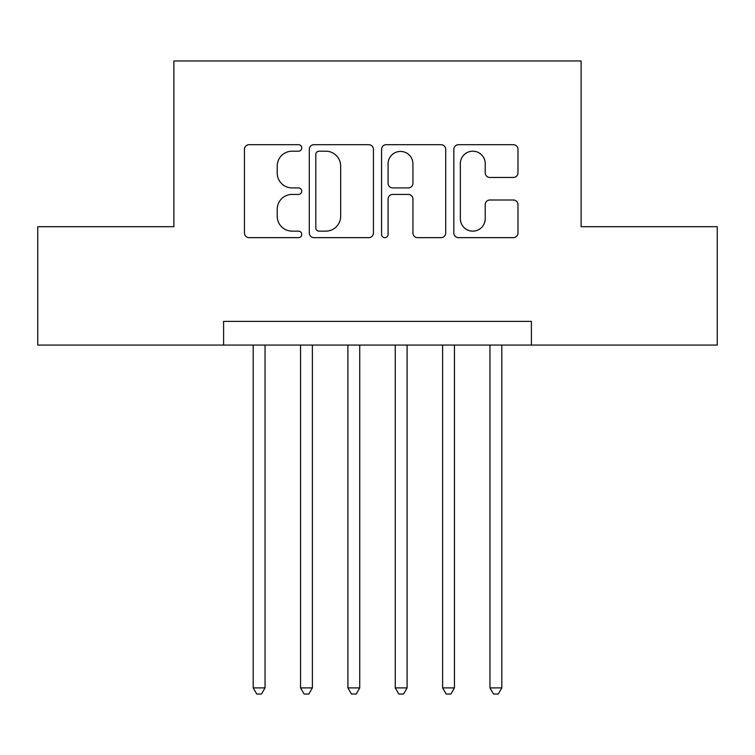<?xml version="1.0" encoding="UTF-8"?>
<svg xmlns="http://www.w3.org/2000/svg" width="755" height="755" viewBox="0 0 755 755"><rect width="100%" height="100%" fill="white"/><g stroke="black" fill="none" stroke-linecap="round" stroke-linejoin="round"><path stroke-width="1.13" d="M301.736 147.942A3.256 3.256 0 0 0 298.489 144.696L249.103 144.696A4.643 4.643 0 0 0 244.45 149.339L244.45 233.002A4.643 4.643 0 0 0 249.103 237.646L298.489 237.646A3.256 3.256 0 0 0 301.736 234.399A3.256 3.256 0 0 0 298.489 231.143L292.091 231.143A14.873 14.873 0 0 1 277.217 216.27L277.217 209.295A14.873 14.873 0 0 1 292.091 194.422L298.489 194.422A3.256 3.256 0 0 0 301.736 191.166A3.256 3.256 0 0 0 298.489 187.919L292.091 187.919A14.873 14.873 0 0 1 277.217 173.046L277.217 166.072A14.873 14.873 0 0 1 292.091 151.198L298.489 151.198A3.256 3.256 0 0 0 301.736 147.942M513.334 177.463A4.643 4.643 0 0 0 517.987 172.81L517.987 149.339A4.643 4.643 0 0 0 513.334 144.696L458.493 144.696A4.643 4.643 0 0 0 453.84 149.339L453.84 233.002A4.643 4.643 0 0 0 458.493 237.646L513.334 237.646A4.643 4.643 0 0 0 517.987 233.002L517.987 204.652A4.643 4.643 0 0 0 513.334 199.999L489.863 199.999A4.643 4.643 0 0 0 485.22 204.652L485.22 218.705A12.429 12.429 0 0 1 472.781 231.143A12.429 12.429 0 0 1 460.352 218.705L460.352 163.627A12.429 12.429 0 0 1 472.781 151.198A12.429 12.429 0 0 1 485.22 163.627L485.22 172.81A4.643 4.643 0 0 0 489.863 177.463L513.334 177.463M223.603 345.063L37.75 345.063L37.75 226.689L173.886 226.689L173.886 60.957L581.114 60.957L581.114 226.689L717.25 226.689L717.25 345.063L531.397 345.063L531.397 321.385L223.603 321.385L223.603 345.063L531.397 345.063M373.432 149.339A4.643 4.643 0 0 0 368.789 144.696L313.938 144.696A4.643 4.643 0 0 0 309.295 149.339L309.295 233.002A4.643 4.643 0 0 0 313.938 237.646L368.789 237.646A4.643 4.643 0 0 0 373.432 233.002L373.432 149.339M386.211 144.696L441.062 144.696A4.643 4.643 0 0 1 445.705 149.339L445.705 233.002A4.643 4.643 0 0 1 441.062 237.646L417.591 237.646A4.643 4.643 0 0 1 412.938 233.002L412.938 199.075A4.643 4.643 0 0 0 408.295 194.422L392.723 194.422A4.643 4.643 0 0 0 388.07 199.075L388.07 234.399A3.256 3.256 0 0 1 384.823 237.646A3.256 3.256 0 0 1 381.568 234.399L381.568 149.339A4.643 4.643 0 0 1 386.211 144.696M319.054 151.198A3.256 3.256 0 0 0 315.798 154.454L315.798 227.887A3.256 3.256 0 0 0 319.054 231.143L325.792 231.143A14.873 14.873 0 0 0 340.665 216.27L340.665 166.072A14.873 14.873 0 0 0 325.792 151.198L319.054 151.198M412.938 163.863A12.429 12.429 0 0 0 400.509 151.434A12.429 12.429 0 0 0 388.07 163.863L388.07 183.267A4.643 4.643 0 0 0 392.723 187.919L408.295 187.919A4.643 4.643 0 0 0 412.938 183.267L412.938 163.863M253.199 345.063L253.199 687.89L265.043 687.89L265.043 345.063M265.043 687.89L261.485 694.043L256.757 694.043L253.199 687.89M300.556 345.063L300.556 687.89L312.391 687.89L312.391 345.063M312.391 687.89L308.842 694.043L304.105 694.043L300.556 687.89M347.904 345.063L347.904 687.89L359.739 687.89L359.739 345.063M359.739 687.89L356.19 694.043L351.452 694.043L347.904 687.89M395.261 345.063L395.261 687.89L407.096 687.89L407.096 345.063M407.096 687.89L403.548 694.043L398.81 694.043L395.261 687.89M442.609 345.063L442.609 687.89L454.444 687.89L454.444 345.063M454.444 687.89L450.895 694.043L446.158 694.043L442.609 687.89M489.957 345.063L489.957 687.89L501.801 687.89L501.801 345.063M501.801 687.89L498.243 694.043L493.515 694.043L489.957 687.89"/></g></svg>
